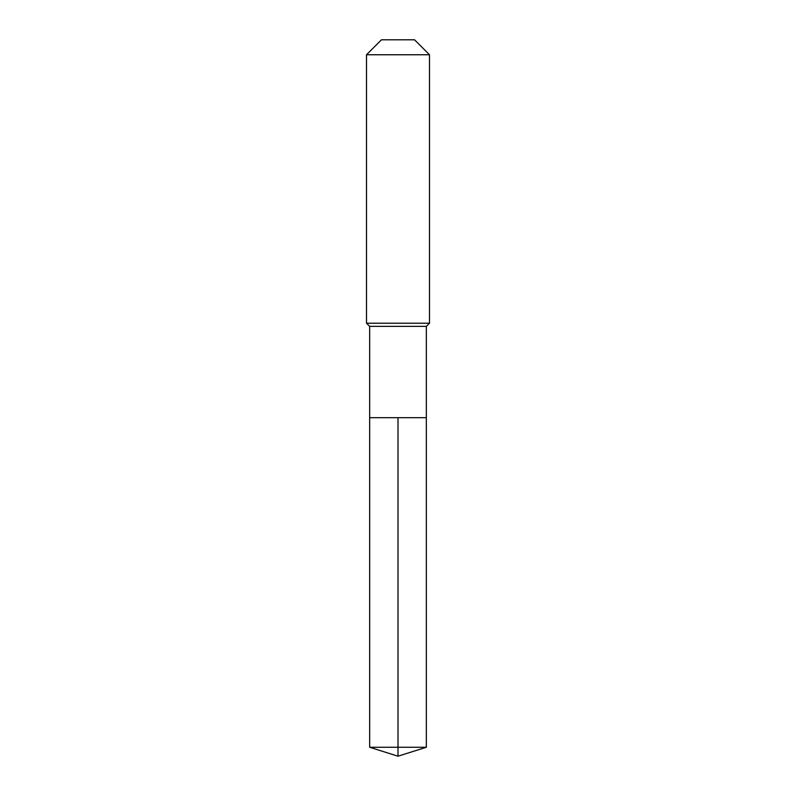 <?xml version="1.0" encoding="UTF-8"?>
<svg xmlns="http://www.w3.org/2000/svg" width="796" height="796" viewBox="0 0 796 796"><rect width="100%" height="100%" fill="white"/><g stroke="black" fill="none" stroke-linecap="round" stroke-linejoin="round"><path stroke-width="1.19" d="M369.662 417.681L369.662 326.36L426.338 326.36L426.338 417.681L369.662 417.681L398 417.681L398 747.265L398 417.681L426.338 417.681L426.338 747.265L369.662 747.265L369.662 417.681L369.662 747.265L398 756.2L398 747.265L398 756.2L369.662 747.265M426.338 326.36L429.492 323.216L366.508 323.216L369.662 326.36M429.492 54.755L414.537 39.8L381.463 39.8L366.508 54.755L429.492 54.755L429.492 323.216M366.508 54.755L366.508 323.216M398 756.2L426.338 747.265"/></g></svg>
